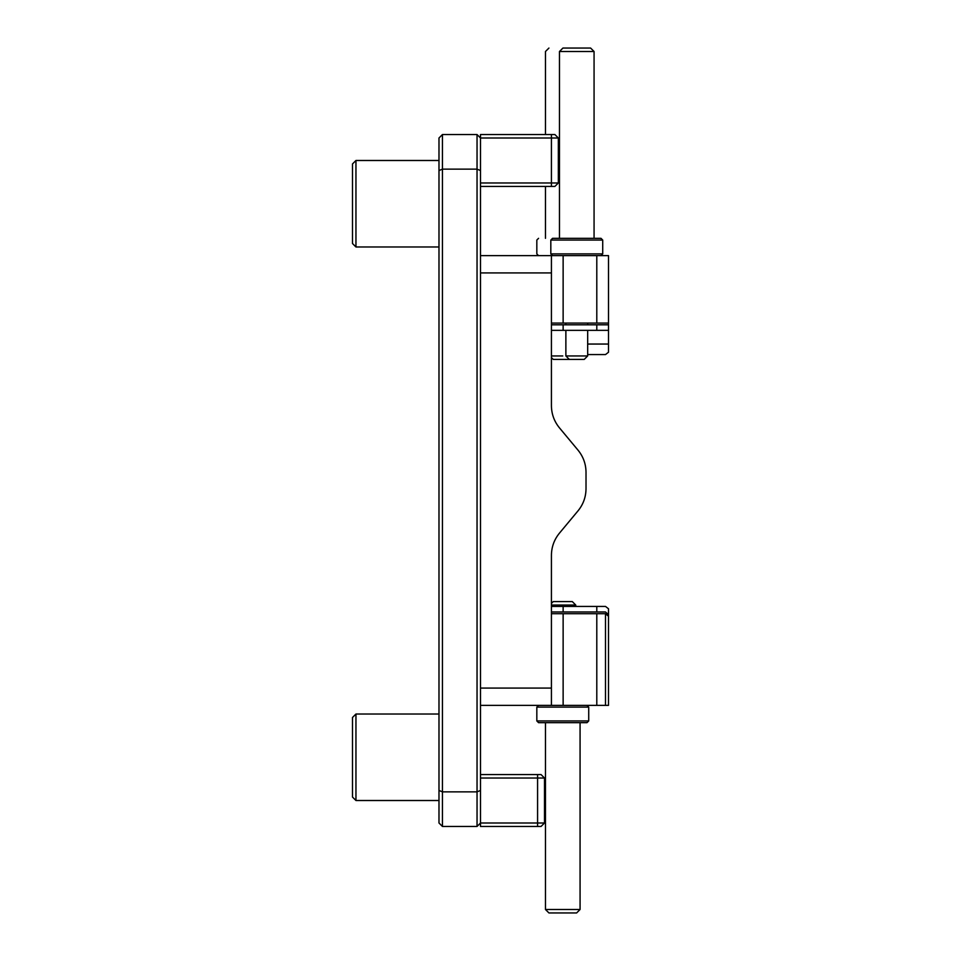 <?xml version="1.0" encoding="UTF-8"?>
<svg xmlns="http://www.w3.org/2000/svg" width="961" height="961" viewBox="0 0 961 961"><rect width="100%" height="100%" fill="white"/><g stroke="black" fill="none" stroke-linecap="round" stroke-linejoin="round"><path stroke-width="1.44" d="M587.676 354.573L605.502 354.573L608.505 352.231L608.505 330.356L551.422 330.356M596.793 330.356L596.793 324.818L608.505 324.818L608.505 330.356M608.505 616.95L608.505 608.769L608.505 614.668L605.502 611.965L551.422 611.965M586.018 472.271L586.018 488.729C585.922 497.053 583.255 504.429 577.993 510.88L559.446 533.151L577.993 510.88C583.255 504.429 585.922 497.053 586.018 488.729L586.018 472.271C585.922 463.947 583.255 456.571 577.993 450.12C583.255 456.571 585.922 463.947 586.018 472.271M559.446 427.849C554.185 421.399 551.518 414.023 551.422 405.698C551.518 414.023 554.185 421.399 559.446 427.849C554.185 421.399 551.518 414.023 551.422 405.698C551.518 414.023 554.185 421.399 559.446 427.849L577.993 450.12M551.422 555.302C551.518 546.977 554.185 539.601 559.446 533.151C554.185 539.601 551.518 546.977 551.422 555.302C551.518 546.977 554.185 539.601 559.446 533.151C554.185 539.601 551.518 546.977 551.422 555.302L551.422 613.695L605.502 613.695L605.502 705.374L480.5 705.374M596.793 324.818L563.134 324.818L563.134 330.356M551.422 324.818L563.134 324.818M551.422 606.427L563.134 606.427L563.134 611.965M596.793 611.965L596.793 606.427L605.502 606.427L608.505 608.769M596.793 606.427L563.134 606.427M608.505 614.668L608.505 621.154M480.5 688.076L551.422 688.076L551.422 613.695M551.422 688.076L551.422 705.374M605.502 613.695L608.505 616.277L608.505 705.374L605.502 705.374M608.505 637.912L608.505 705.374M608.505 324.818L608.505 255.626L551.422 255.626L551.422 272.924L480.5 272.924M608.505 323.088L551.422 323.088L551.422 272.924M551.422 323.088L551.422 405.698M480.5 255.626L551.422 255.626M551.422 355.954L562.774 355.954M569.332 359.414L565.873 355.954L587.676 355.954L584.216 359.414L553.26 359.414L551.422 357.576M538.556 238.328L536.827 240.058L536.827 253.896L538.556 255.626M548.935 48.05L545.476 51.51L545.476 134.54M545.476 186.434L545.476 238.328M602.715 240.058L550.821 240.058L550.821 253.896L602.715 253.896L602.715 240.058L600.985 238.328L552.551 238.328L550.821 240.058M559.47 51.51L562.93 48.05L590.607 48.05L594.066 51.51L559.47 51.51L559.47 238.328M552.551 255.626L550.821 253.896M551.422 603.424L553.26 601.586L572.288 601.586L575.747 605.046L551.422 605.046M575.747 605.046L575.747 606.427M588.721 707.104L536.827 707.104L536.827 720.942L588.721 720.942L588.721 707.104L586.991 705.374M588.721 720.942L586.991 722.672L538.556 722.672L536.827 720.942M580.072 909.49L576.612 912.95L548.935 912.95L545.476 909.49L580.072 909.49L580.072 722.672M480.5 790.435L477.04 791.864L477.04 826.46L442.444 826.46L438.985 823L438.985 138L442.444 134.54L477.04 134.54L477.04 169.136L442.444 169.136L442.444 791.864L477.04 791.864L477.04 169.136L480.5 170.565L480.5 823L544.503 823L544.503 778.026L480.5 778.026M477.04 134.54L480.5 138L480.5 134.54L554.881 134.54L558.341 138L480.5 138L480.5 170.565M442.444 134.54L442.444 169.136L438.985 170.565M438.985 790.435L442.444 791.864L442.444 826.46M477.04 826.46L480.5 823L480.5 826.46L537.583 826.46L537.583 774.566L541.043 774.566L544.503 778.026M355.954 246.977L352.495 243.517L352.495 163.947L355.954 160.487L355.954 246.977L438.985 246.977M438.985 714.023L355.954 714.023L355.954 800.513L438.985 800.513M355.954 800.513L352.495 797.053L352.495 717.483L355.954 714.023M480.5 182.974L558.341 182.974L558.341 138M558.341 182.974L554.881 186.434L480.5 186.434M480.5 774.566L537.583 774.566M544.503 823L541.043 826.46L537.583 826.46M587.676 344.05L608.505 344.05M563.134 613.695L563.134 705.374M596.793 613.695L596.793 705.374M596.793 323.088L596.793 255.626M563.134 323.088L563.134 255.626M551.422 186.434L551.422 134.54M565.873 355.954L565.873 330.356M565.873 324.818L565.873 323.088M587.676 323.088L587.676 324.818M587.676 330.356L587.676 355.954M594.066 238.328L594.066 51.51M600.985 255.626L602.715 253.896M545.476 722.672L545.476 909.49M538.556 705.374L536.827 707.104M355.954 160.487L438.985 160.487"/></g></svg>
